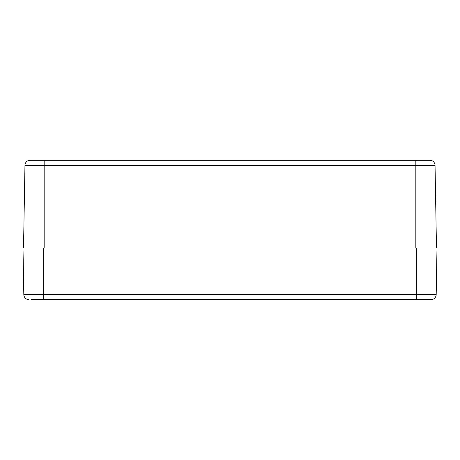 <?xml version="1.0" encoding="UTF-8"?>
<svg xmlns="http://www.w3.org/2000/svg" width="460" height="460" viewBox="0 0 460 460"><rect width="100%" height="100%" fill="white"/><g stroke="black" fill="none" stroke-linecap="round" stroke-linejoin="round"><path stroke-width="0.69" d="M30.118 160.258A5.163 5.163 0 0 0 24.961 165.33A5.163 5.163 0 0 1 30.118 160.258L429.881 160.258A5.163 5.163 0 0 1 435.039 165.33L436.482 248.015M23.517 248.015L24.961 165.33L435.039 165.33A5.163 5.163 0 0 0 429.881 160.258M43.648 248.015L437 248.015L436.189 294.567A5.163 5.163 0 0 1 431.026 299.638L43.648 299.638L43.648 294.567L23.811 294.567A5.163 5.163 0 0 0 28.974 299.638A5.163 5.163 0 0 1 23.811 294.567L23 248.015L43.648 248.015L43.648 294.567L416.352 294.567L416.352 299.638M31.429 299.638L43.648 299.638L31.429 299.638M436.189 294.567A5.163 5.163 0 0 1 431.026 299.638A5.163 5.163 0 0 0 436.189 294.567L416.352 294.567L416.352 248.015M46.615 299.638L46.178 299.724L46.615 299.638A22.16 16.715 105.3 0 1 46.167 299.724L45.396 299.644M47.909 299.632L46.868 299.724A22.16 14.03 -103 0 0 47.219 299.638M41.112 299.638A22.16 14.03 103 0 0 41.463 299.724L40.422 299.632L41.578 299.696M42.924 299.632L42.165 299.724A22.16 16.715 -105.3 0 1 41.722 299.638L43.119 299.5M418.289 299.638L417.847 299.724L418.289 299.638A22.16 16.715 105.3 0 1 417.835 299.724L417.065 299.644M419.583 299.632L418.537 299.724A22.16 14.03 -103 0 0 418.887 299.638M412.781 299.638A22.16 14.03 103 0 0 413.132 299.724L412.091 299.632L413.252 299.696M414.598 299.632L413.833 299.724A22.16 16.715 -105.3 0 1 413.396 299.638L414.017 299.736M415.834 160.258L415.834 248.015M44.166 160.258L44.166 248.015M28.974 299.638A5.163 5.163 0 0 1 23.811 294.567M41.711 299.638L42.153 299.724M46.167 299.724L45.212 299.5M41.532 299.719L41.233 299.736M40.917 299.707L40.457 299.638M413.385 299.638L414.788 299.5M417.841 299.724L416.881 299.5M413.201 299.719L412.907 299.736M412.591 299.707L412.125 299.638"/></g></svg>
